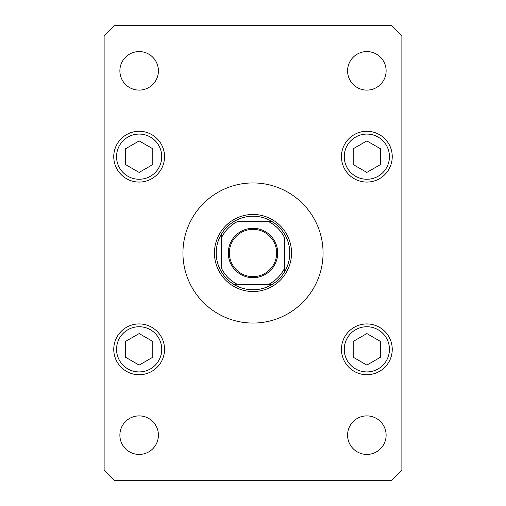 <?xml version="1.0" encoding="UTF-8"?>
<svg xmlns="http://www.w3.org/2000/svg" width="506" height="506" viewBox="0 0 506 506"><rect width="100%" height="100%" fill="white"/><g stroke="black" fill="none" stroke-linecap="round" stroke-linejoin="round"><path stroke-width="0.76" d="M317.951 279.274L316.845 281.861M323.062 253A70.062 70.062 0 0 0 253 182.938A70.062 70.062 0 0 0 182.938 253A70.062 70.062 0 0 0 253 323.062A70.062 70.062 0 0 0 323.062 253M347.584 435.16A19.266 19.266 0 0 0 366.85 454.426A19.266 19.266 0 0 0 386.116 435.16A19.266 19.266 0 0 0 366.85 415.894A19.266 19.266 0 0 0 347.584 435.16M113.755 156.664A25.395 25.395 0 0 0 139.15 182.065A25.395 25.395 0 0 0 164.545 156.664A25.395 25.395 0 0 0 139.15 131.269A25.395 25.395 0 0 0 113.755 156.664M341.455 156.664A25.395 25.395 0 0 0 366.85 182.065A25.395 25.395 0 0 0 392.245 156.664A25.395 25.395 0 0 0 366.85 131.269A25.395 25.395 0 0 0 341.455 156.664M341.455 349.336A25.395 25.395 0 0 0 366.85 374.731A25.395 25.395 0 0 0 392.245 349.336A25.395 25.395 0 0 0 366.85 323.935A25.395 25.395 0 0 0 341.455 349.336M113.755 349.336A25.395 25.395 0 0 0 139.15 374.731A25.395 25.395 0 0 0 164.545 349.336A25.395 25.395 0 0 0 139.15 323.935A25.395 25.395 0 0 0 113.755 349.336M119.884 70.84A19.266 19.266 0 0 0 139.15 90.106A19.266 19.266 0 0 0 158.416 70.84A19.266 19.266 0 0 0 139.15 51.574A19.266 19.266 0 0 0 119.884 70.84M347.584 70.84A19.266 19.266 0 0 0 366.85 90.106A19.266 19.266 0 0 0 386.116 70.84A19.266 19.266 0 0 0 366.85 51.574A19.266 19.266 0 0 0 347.584 70.84M119.884 435.16A19.266 19.266 0 0 0 139.15 454.426A19.266 19.266 0 0 0 158.416 435.16A19.266 19.266 0 0 0 139.15 415.894A19.266 19.266 0 0 0 119.884 435.16M114.628 480.7L391.372 480.7L401.878 470.188L401.878 35.812L391.372 25.3L114.628 25.3L104.122 35.812L104.122 470.188L114.628 480.7M366.85 333.568L353.201 341.455L353.201 357.217L366.85 365.098L380.499 357.217L380.499 341.455L366.85 333.568M366.85 140.902L353.201 148.783L353.201 164.545L366.85 172.432L380.499 164.545L380.499 148.783L366.85 140.902M139.15 333.568L125.501 341.455L125.501 357.217L139.15 365.098L152.799 357.217L152.799 341.455L139.15 333.568M139.15 140.902L125.501 148.783L125.501 164.545L139.15 172.432L152.799 164.545L152.799 148.783L139.15 140.902M277.699 253A24.699 24.699 0 0 1 253 277.699A24.699 24.699 0 0 1 228.301 253A24.699 24.699 0 0 1 253 228.301A24.699 24.699 0 0 1 277.699 253M229.357 253A23.643 23.643 0 0 0 253 276.643A23.643 23.643 0 0 0 276.643 253A23.643 23.643 0 0 0 253 229.357A23.643 23.643 0 0 0 229.357 253M289.78 253A36.78 36.78 0 0 0 221.47 234.057A36.78 36.78 0 0 0 234.057 284.53L271.943 284.53A36.78 36.78 0 0 0 284.53 271.943L284.53 237.731A35.028 35.028 0 0 0 268.269 221.47L237.731 221.47A35.028 35.028 0 0 0 221.47 237.731L221.47 268.269A35.028 35.028 0 0 0 237.731 284.53L234.057 284.53A36.78 36.78 0 0 0 271.943 284.53L268.269 284.53A35.028 35.028 0 0 0 284.53 268.269L284.53 271.943A36.78 36.78 0 0 0 289.78 253M214.468 253A38.532 38.532 0 0 1 253 214.468A38.532 38.532 0 0 1 291.532 253A38.532 38.532 0 0 1 253 291.532A38.532 38.532 0 0 1 214.468 253M221.47 234.057L221.47 237.731L221.47 234.057A36.78 36.78 0 0 1 234.057 221.47A36.78 36.78 0 0 0 221.47 234.057M271.943 221.47L268.269 221.47L271.943 221.47A36.78 36.78 0 0 1 284.53 234.057A36.78 36.78 0 0 0 271.943 221.47M234.057 284.53A36.78 36.78 0 0 1 221.47 271.943A36.78 36.78 0 0 0 234.057 284.53M284.53 271.943A36.78 36.78 0 0 1 271.943 284.53A36.78 36.78 0 0 0 284.53 271.943M389.443 349.336A22.593 22.593 0 0 0 366.85 326.737A22.593 22.593 0 0 0 344.257 349.336A22.593 22.593 0 0 0 366.85 371.929A22.593 22.593 0 0 0 389.443 349.336M389.443 156.664A22.593 22.593 0 0 0 366.85 134.071A22.593 22.593 0 0 0 344.257 156.664A22.593 22.593 0 0 0 366.85 179.263A22.593 22.593 0 0 0 389.443 156.664M161.743 349.336A22.593 22.593 0 0 0 139.15 326.737A22.593 22.593 0 0 0 116.557 349.336A22.593 22.593 0 0 0 139.15 371.929A22.593 22.593 0 0 0 161.743 349.336M161.743 156.664A22.593 22.593 0 0 0 139.15 134.071A22.593 22.593 0 0 0 116.557 156.664A22.593 22.593 0 0 0 139.15 179.263A22.593 22.593 0 0 0 161.743 156.664"/></g></svg>
